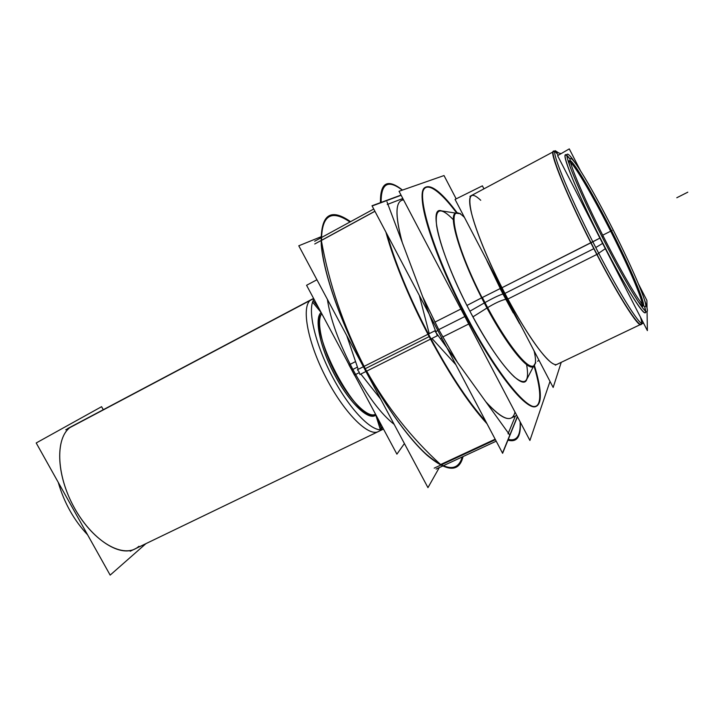 <?xml version="1.0" encoding="UTF-8"?>
<svg xmlns="http://www.w3.org/2000/svg" width="724" height="724" viewBox="0 0 724 724"><rect width="100%" height="100%" fill="white"/><g stroke="black" fill="none" stroke-linecap="round" stroke-linejoin="round"><path stroke-width="1.09" d="M366.67 371.122C386.96 407.06 411.612 438.201 440.626 464.536L495.162 439.187L440.626 464.536C411.639 438.228 386.987 407.087 366.67 371.122C386.96 407.06 411.612 438.201 440.626 464.536C411.639 438.228 386.987 407.087 366.67 371.122C386.96 407.06 411.612 438.201 440.626 464.536C411.639 438.228 386.987 407.087 366.67 371.122M321.356 240.486C329.04 283.555 343.294 325.519 364.109 366.371C343.267 325.429 329.013 283.473 321.356 240.486L374.932 211.299L321.356 240.486C329.04 283.555 343.294 325.519 364.109 366.371C343.267 325.429 329.013 283.473 321.356 240.486L374.932 211.299L321.356 240.486C329.04 283.555 343.294 325.519 364.109 366.371C343.267 325.429 329.013 283.473 321.356 240.486L374.932 211.299L321.356 240.486M365.267 368.661L429.178 336.597M403.567 199.915C395.286 200.575 394.852 214.775 402.282 242.531C395.612 217.96 395.241 203.978 401.15 200.557L403.295 199.399L401.15 200.557C395.241 203.978 395.612 217.96 402.282 242.531C394.852 214.775 395.286 200.575 403.567 199.915C395.286 200.575 394.852 214.775 402.282 242.531C394.852 214.775 395.286 200.575 403.567 199.915C395.286 200.575 394.852 214.775 402.282 242.531C394.852 214.775 395.286 200.575 403.567 199.915C395.286 200.575 394.852 214.775 402.282 242.531C394.852 214.775 395.286 200.575 403.567 199.915M438.744 329.628L422.644 296.668L438.744 329.628L457.441 362.362L438.744 329.628L422.644 296.668L438.744 329.628L422.644 296.668L438.744 329.628L457.441 362.362L438.744 329.628L457.441 362.362L438.744 329.628L464.817 316.533L438.744 329.628L422.644 296.668L438.744 329.628L457.441 362.362L438.744 329.628L457.441 362.362L438.744 329.628L422.644 296.668L438.744 329.628L464.817 316.533M485.831 401.793C502.546 419.938 512.266 423.359 514.99 412.056C512.266 423.359 502.546 419.938 485.831 401.793C497.678 414.942 506.103 420.363 511.108 418.056C506.103 420.363 497.678 414.942 485.831 401.793C502.546 419.938 512.266 423.359 514.99 412.056C512.266 423.359 502.546 419.938 485.831 401.793C502.546 419.938 512.266 423.359 514.99 412.056C512.266 423.359 502.546 419.938 485.831 401.793C502.546 419.938 512.266 423.359 514.99 412.056C512.266 423.359 502.546 419.938 485.831 401.793M352.85 369.439C367.258 395.747 381.032 414.056 394.155 424.364C381.032 414.056 367.258 395.747 352.85 369.439C338.859 342.669 330.37 319.302 327.393 299.347C330.37 319.302 338.859 342.669 352.85 369.439C367.258 395.747 381.032 414.056 394.155 424.364C381.032 414.056 367.258 395.747 352.85 369.439L357.448 367.122L352.85 369.439C338.859 342.669 330.37 319.302 327.393 299.347C330.37 319.302 338.859 342.669 352.85 369.439C367.258 395.747 381.032 414.056 394.155 424.364C381.032 414.056 367.258 395.747 352.85 369.439L357.448 367.122L352.85 369.439C338.859 342.669 330.37 319.302 327.393 299.347C330.37 319.302 338.859 342.669 352.85 369.439C367.258 395.747 381.032 414.056 394.155 424.364C381.032 414.056 367.258 395.747 352.85 369.439C338.859 342.669 330.37 319.302 327.393 299.347C330.37 319.302 338.859 342.669 352.85 369.439M134.709 549.054C118.537 557.453 89.161 537.299 72.255 503.886C55.142 470.573 55.938 434.653 72.101 426.219L72.5 426.002L72.101 426.219C55.938 434.653 55.142 470.573 72.255 503.886C89.161 537.299 118.537 557.453 134.709 549.054L378.29 431.585C368.226 437.115 343.402 412.101 325.167 376.064C306.813 340.09 301.048 304.876 311.266 299.636L72.101 426.219C55.069 434.988 55.359 474.22 74.672 508.411C93.749 542.756 124.637 559.589 138.918 546.267C124.637 559.589 93.749 542.756 74.672 508.411C55.359 474.22 55.069 434.988 72.101 426.219L311.266 299.636L72.101 426.219C55.069 434.988 55.359 474.22 74.672 508.411C93.749 542.756 124.637 559.589 138.918 546.267C124.637 559.589 93.749 542.756 74.672 508.411C55.359 474.22 55.069 434.988 72.101 426.219C55.069 434.988 55.359 474.22 74.672 508.411C93.749 542.756 124.637 559.589 138.918 546.267C124.637 559.589 93.749 542.756 74.672 508.411C55.359 474.22 55.069 434.988 72.101 426.219L311.266 299.636C301.048 304.885 306.822 340.135 325.194 376.118C343.447 412.173 368.29 437.16 378.326 431.567C368.29 437.16 343.447 412.173 325.194 376.118C306.822 340.135 301.048 304.885 311.266 299.636C301.048 304.885 306.822 340.135 325.194 376.118C343.447 412.173 368.29 437.16 378.326 431.567C368.29 437.16 343.447 412.173 325.194 376.118C306.822 340.135 301.048 304.885 311.266 299.636C301.048 304.885 306.822 340.135 325.194 376.118C343.447 412.173 368.29 437.16 378.326 431.567C368.29 437.16 343.447 412.173 325.194 376.118C306.822 340.135 301.048 304.885 311.266 299.636C301.048 304.876 306.813 340.09 325.167 376.064C343.402 412.101 368.226 437.115 378.29 431.585L134.709 549.054M608.015 225.978C625.536 260.088 641.31 295.736 642.333 304.252C641.31 295.736 625.536 260.088 608.015 225.978C629.093 266.921 646.885 308.886 641.464 306.306L641.464 306.306C646.885 308.886 629.093 266.921 608.015 225.978C629.093 266.921 646.885 308.886 641.464 306.306C646.885 308.886 629.093 266.921 608.015 225.978C592.359 195.353 576.214 167.678 570.593 162.366C576.214 167.678 592.359 195.353 608.015 225.978C588.92 188.539 569.498 156.565 568.431 161.841L568.431 161.841C569.498 156.565 588.92 188.539 608.015 225.978C588.92 188.539 569.498 156.565 568.431 161.841C569.498 156.565 588.92 188.539 608.015 225.978M602.875 243.255C625.436 287.374 645.301 318.795 645.491 311.917C645.301 318.795 625.436 287.374 602.875 243.255C577.68 194.358 559.806 150.465 566.304 155.271C559.806 150.465 577.68 194.358 602.875 243.255C623.798 284.143 642.849 314.994 645.111 312.605C642.849 314.994 623.798 284.143 602.875 243.255C629.871 296.08 650.921 326.895 644.595 306.542L645.518 311.085L644.595 306.542C650.921 326.895 629.871 296.08 602.875 243.255C573.001 185.317 555.923 139.75 570.096 159.18L566.992 155.741L570.096 159.18C555.923 139.75 573.001 185.317 602.875 243.255C629.871 296.08 650.921 326.895 644.595 306.542C650.921 326.895 629.871 296.08 602.875 243.255C573.001 185.317 555.923 139.75 570.096 159.18C555.923 139.75 573.001 185.317 602.875 243.255C629.871 296.08 650.921 326.895 644.595 306.542C650.921 326.895 629.871 296.08 602.875 243.255C573.001 185.317 555.923 139.75 570.096 159.18C555.923 139.75 573.001 185.317 602.875 243.255C573.001 185.317 555.923 139.75 570.096 159.18C555.923 139.75 573.001 185.317 602.875 243.255C629.871 296.08 650.921 326.895 644.595 306.542C650.921 326.895 629.871 296.08 602.875 243.255C579.408 197.697 561.679 155.235 565.516 155.171C561.679 155.235 579.408 197.697 602.875 243.255M594.015 248.576C617.038 293.537 638.179 327.076 640.921 324.307L641.428 323.429L640.921 324.307L556.919 364.389C555.453 365.095 553.217 364.208 550.213 361.738C553.217 364.208 555.453 365.095 556.919 364.389L640.921 324.307C638.179 327.076 617.038 293.537 594.015 248.576C568.15 198.467 549.073 151.796 553.616 151.606L554.62 151.723L553.616 151.606C549.073 151.796 568.15 198.467 594.015 248.576C623.998 307.184 647.419 340.271 640.478 317.175C647.419 340.271 623.998 307.184 594.015 248.576C561.543 185.733 543.308 135.795 558.322 155.244C543.308 135.795 561.543 185.733 594.015 248.576C623.998 307.184 647.419 340.271 640.478 317.175C647.419 340.271 623.998 307.184 594.015 248.576C561.543 185.733 543.308 135.795 558.322 155.244C543.308 135.795 561.543 185.733 594.015 248.576M504.872 293.428C485.089 255.69 470.166 216.476 469.695 202.458C469.487 198.575 470.102 196.249 471.532 195.489L553.046 151.913L471.532 195.489C470.102 196.249 469.487 198.575 469.695 202.458C470.166 216.476 485.089 255.69 504.872 293.428C523.714 328.805 538.828 351.574 550.213 361.738C538.828 351.574 523.714 328.805 504.872 293.428C489.044 263.084 475.949 231.318 471.514 213.109C467.586 195.037 470.654 190.756 480.727 200.277C470.654 190.756 467.586 195.037 471.514 213.109C475.949 231.318 489.044 263.084 504.872 293.428C489.044 263.084 475.949 231.318 471.514 213.109C467.586 195.037 470.654 190.756 480.727 200.277C470.654 190.756 467.586 195.037 471.514 213.109C475.949 231.318 489.044 263.084 504.872 293.428C489.044 263.084 475.949 231.318 471.514 213.109C467.586 195.037 470.654 190.756 480.727 200.277C470.654 190.756 467.586 195.037 471.514 213.109C475.949 231.318 489.044 263.084 504.872 293.428C489.044 263.084 475.949 231.318 471.514 213.109C467.586 195.037 470.654 190.756 480.727 200.277C470.654 190.756 467.586 195.037 471.514 213.109C475.949 231.318 489.044 263.084 504.872 293.428C489.044 263.084 475.949 231.318 471.514 213.109C467.586 195.037 470.654 190.756 480.727 200.277M469.894 311.202C452.717 278.487 439.459 244.097 436.653 226.006C434.653 208.268 440.228 206.186 453.369 219.743C440.228 206.186 434.653 208.268 436.653 226.006C439.459 244.097 452.717 278.487 469.894 311.202C487.125 343.339 501.949 365.249 514.339 376.923C525.47 385.946 529.561 381.847 526.62 364.634C529.561 381.847 525.47 385.946 514.339 376.923C501.949 365.249 487.125 343.339 469.894 311.202C487.125 343.339 501.949 365.249 514.339 376.923C525.47 385.946 529.561 381.847 526.62 364.634C529.561 381.847 525.47 385.946 514.339 376.923C501.949 365.249 487.125 343.339 469.894 311.202C495.678 360.787 523.009 391.956 526.764 379.358C523.009 391.956 495.678 360.787 469.894 311.202C440.871 256.504 427.631 205.435 441.595 210.901C427.631 205.435 440.871 256.504 469.894 311.202L484.302 302.949L469.894 311.202C452.717 278.487 439.459 244.097 436.653 226.006C434.653 208.268 440.228 206.186 453.369 219.743C440.228 206.186 434.653 208.268 436.653 226.006C439.459 244.097 452.717 278.487 469.894 311.202L484.302 302.949M465.794 316.044C495.56 373.122 527.543 412.318 536.294 406.255C527.543 412.318 495.56 373.122 465.794 316.044C432.029 252.359 414.001 190.512 425.585 187.281C414.001 190.512 432.029 252.359 465.794 316.044C489.361 360.923 515.036 396.508 528.393 404.535C541.805 412.626 542.919 395.376 533.914 365.602C540.819 388.598 541.697 402.11 536.538 406.128C541.697 402.11 540.819 388.598 533.914 365.602C542.919 395.376 541.805 412.626 528.393 404.535C515.036 396.508 489.361 360.923 465.794 316.044C440.509 267.943 422.517 218.205 422.21 198.24C421.811 178.059 436.961 186.602 456.916 213.29C442.491 194.095 432.137 185.38 425.839 187.154C432.137 185.38 442.491 194.095 456.916 213.29C436.961 186.602 421.811 178.059 422.21 198.24C422.517 218.205 440.509 267.943 465.794 316.044C489.361 360.923 515.036 396.508 528.393 404.535C541.805 412.626 542.919 395.376 533.914 365.602C542.919 395.376 541.805 412.626 528.393 404.535C515.036 396.508 489.361 360.923 465.794 316.044C440.509 267.943 422.517 218.205 422.21 198.24C421.811 178.059 436.961 186.602 456.916 213.29C436.961 186.602 421.811 178.059 422.21 198.24C422.517 218.205 440.509 267.943 465.794 316.044M419.305 295.392L429.232 333.646M431.938 338.434L455.876 364.715M439.278 467.604L427.956 487.641L298.786 245.789L320.904 236.802L298.786 245.789L427.956 487.641L439.278 467.604M463.07 456.563C459.179 472.519 447.206 472.102 427.142 455.306C407.512 437.721 381.838 401.377 360.697 360.018M369.991 377.421C343.375 329.782 323.954 276.061 321.302 245.373C320.108 215.064 329.854 207.164 350.552 221.671M434.192 468.138L495.433 439.685L434.192 468.138M508.031 433.83L515.379 416.056L508.031 433.83M357.412 369.738L434.762 330.868L509.687 434.925L434.762 330.868L357.412 369.738L359.032 371.792L359.946 374.489L437.332 335.728L386.969 201.806L437.332 335.728L359.946 374.489L359.032 371.792L357.412 369.738M360.824 374.055L380.688 399.132L360.824 374.055M436.083 469.089L496.221 441.178L436.083 469.089M314.678 241.237L373.738 209.028L314.678 241.237M346.706 335.511L358.199 369.349L346.706 335.511M314.741 243.988L374.896 211.227L314.741 243.988M402.825 198.494L387.277 204.485L402.825 198.494M440.635 339.022L441.749 337.936L440.635 339.022M433.975 345.52C412.481 306.388 394.073 262.649 385.892 232.069M380.462 202.648C380.136 182.466 387.476 178.276 402.49 190.077M517.452 416.752L502.61 453.296L372.009 205.761L401.024 195.082M520.294 422.155C521.045 436.717 516.936 442.708 507.958 440.138M487.035 423.784C467.532 402.435 446.717 370.426 424.59 327.764M432.671 323.357L433.748 322.768L432.671 323.357M357.267 380.046L348.977 364.914L355.565 361.593L349.773 364.516M346.38 359.71L354.416 375.077L359.312 372.625L355.213 374.679M316.931 279.763L306.569 285.283L396.906 454.147L404.408 443.559L396.906 454.147L306.569 285.283L316.931 279.763M314.008 299.202C306.849 308.822 315.076 344.579 333.194 378.218C351.231 411.92 374.009 434.11 383.494 429.07L130.175 551.236L383.494 429.07C374.009 434.11 351.231 411.92 333.194 378.218C315.076 344.579 306.849 308.822 314.008 299.202M382.77 427.73L381.955 428.128L382.77 427.73M58.255 482.374C64.128 502.728 73.92 520.221 87.622 534.855C73.92 520.221 64.128 502.728 58.255 482.374M383.385 428.87L381.865 429.603L383.385 428.87M313.682 298.587L65.739 429.803L313.682 298.587M110.157 575.109L145.931 543.643L110.157 575.109L36.2 442.97L101.595 406.68L103.27 409.712L101.595 406.68L36.2 442.97L110.157 575.109M382.227 427.395L382.082 427.902L382.227 427.395M314.723 300.532L313.899 299.356L314.723 300.532M381.702 425.739L382.272 427.332L381.702 425.739M375.792 415.123L380.372 429.676L382.417 427.07L380.372 429.676L375.955 414.988C369.095 421.359 350.054 403.702 335.112 375.738C320.08 347.855 313.917 318.388 321.112 312.469L312.56 302.17L321.112 312.469C313.917 318.388 320.08 347.855 335.112 375.738C350.054 403.702 369.095 421.359 375.955 414.988L375.792 415.123M321.791 313.754C306.831 328.234 357.52 424.463 374.77 414.571L375.557 414.246L374.77 414.571C357.52 424.463 306.831 328.234 321.791 313.754M638.45 301.953L642.822 306.433M643.573 305.6C644.306 299.736 626.251 258.866 606.694 221.227M611.074 229.78C593.608 195.208 574.947 163.244 570.25 160.565M569.136 160.674C568.802 161.443 569.145 163.506 570.15 166.846M557.598 155.66L647.374 330.615L647.066 311.655L647.374 330.615L557.598 155.66L569.29 148.891L580.422 170.62L569.29 148.891L557.598 155.66M638.586 284.215L646.894 300.424L647.012 307.881L646.894 300.424L638.586 284.215M599.906 238.106L500.212 288.623L521.651 327.049L500.212 288.623L592.856 241.816C616.812 289.229 639.916 326.524 642.641 323.483L643.156 322.397L642.641 323.483L555.281 365.177L642.641 323.483C639.916 326.524 616.812 289.229 592.856 241.816L599.906 238.106M645.609 311.157L644.74 306.551L645.609 311.157M590.847 242.839C615.907 292.451 639.735 330.234 641.183 324.18C639.735 330.234 615.907 292.451 590.847 242.839M570.168 159.063L566.983 155.624L570.168 159.063M605.327 248.676L598.703 253.201L605.327 248.676M553.869 151.47C547.244 148.266 568.584 200.53 596.838 254.486C568.584 200.53 547.244 148.266 553.869 151.47M558.756 152.981L555.299 150.71C550.521 150.664 571.779 201.734 598.839 253.454L597.01 254.368L598.839 253.454C571.779 201.734 550.521 150.664 555.299 150.71L469.921 196.34L555.299 150.71L558.756 152.981M596.82 254.459L507.895 299.03L596.82 254.459M507.85 299.057L506.112 299.926L486.22 259.147L506.112 299.926L507.85 299.057M501.994 287.718C519.877 323.04 540.077 353.638 550.321 361.81C540.077 353.638 519.877 323.04 501.994 287.718M500.094 288.595L519.452 323.447L500.094 288.595M469.695 202.322C470.129 217.001 486.79 259.835 507.904 299.048C486.79 259.835 470.129 217.001 469.695 202.322M457.731 213.408C445.468 208.63 459.939 258.341 486.99 307.999C494.89 303.184 501.153 300.279 505.768 299.293C501.153 300.279 494.89 303.184 486.99 307.999C459.939 258.341 445.468 208.63 457.731 213.408M481.668 297.836L500.175 288.559L481.668 297.836C504.981 344.099 530.982 375.946 534.303 364.878C530.982 375.946 504.981 344.099 481.668 297.836M482.356 297.474L466.926 305.465L482.356 297.474C505.633 343.656 531.543 375.358 534.701 364.082L526.601 379.657L534.701 364.082C531.543 375.358 505.633 343.656 482.356 297.474M399.033 191.281L529.914 440.464L550.005 381.394L529.914 440.464L399.033 191.281L444.02 175.561L456.174 198.856L444.02 175.561L399.033 191.281M460.871 309.021L434.871 322.153L460.871 309.021M462.446 308.234C492.99 368.724 527.769 412.599 536.801 406.019C542.249 402.263 541.407 388.58 534.267 364.977C541.407 388.58 542.249 402.263 536.801 406.019C527.769 412.599 492.99 368.724 462.446 308.234M457.631 213.381C442.853 193.643 432.337 184.846 426.074 187.009C413.847 190.095 434.472 257.744 470.31 323.203C434.472 257.744 413.847 190.095 426.074 187.009C432.337 184.846 442.853 193.643 457.631 213.381M468.736 323.99L442.699 337.004L468.736 323.99M434.346 345.158C412.309 304.306 396.553 267.364 387.078 234.323M381.123 202.403C381.005 183.371 388.055 179.28 402.291 190.15M520.122 421.821C520.746 435.712 516.8 441.559 508.275 439.35M485.967 421.748C466.817 400.372 446.5 368.959 425.024 327.529M462.211 456.962C457.957 471.958 445.903 470.98 426.047 454.029C406.626 436.346 381.467 400.571 360.724 359.991M369.955 377.267C343.692 330.262 324.452 277.247 321.646 246.658C320.243 216.413 329.682 208.195 349.954 221.997M487.65 307.582L472.908 316.877L487.65 307.582M602.169 236.956C623.943 280.061 644.767 314.316 646.994 311.709C647.971 311.039 647.066 306.858 644.26 299.157C647.066 306.858 647.971 311.039 646.994 311.709C644.767 314.316 623.943 280.061 602.169 236.956M575.851 163.832C571.308 157.008 568.476 153.796 567.363 154.185C563.335 154.04 583.055 200.467 607.572 247.49C583.055 200.467 563.335 154.04 567.363 154.185C568.476 153.796 571.308 157.008 575.851 163.832M483.949 188.846L482.392 185.842L455.061 199.408L553.163 387.449L455.061 199.408L482.392 185.842L483.949 188.846M561.236 362.335L553.163 387.449L561.236 362.335M401.132 195.281L372.127 205.987L502.492 453.079L517.352 416.553M612.676 228.956C592.847 189.652 571.806 154.348 570.295 158.864C567.933 161.226 586.268 203.815 608.332 246.16M608.25 220.295C630.269 262.667 649.989 308.252 644.966 306.569C641.853 306.704 622.83 275.002 603.282 236.305L602.124 236.875M437.758 330.37L435.848 331.782L437.758 330.37M380.806 429.558L381.349 428.671L380.806 429.558M381.295 428.346L379.819 429.739L382.299 426.834L381.295 428.346L378.29 419.359L381.295 428.346L382.299 426.834L381.295 428.346L378.29 419.359L381.295 428.346L382.299 426.834L381.295 428.346M375.901 414.879C369.041 421.205 350.054 403.576 335.158 375.702C320.171 347.9 314.017 318.515 321.166 312.587C314.017 318.515 320.171 347.9 335.158 375.702C350.054 403.576 369.041 421.205 375.901 414.879C369.041 421.205 350.054 403.576 335.158 375.702C320.171 347.9 314.017 318.515 321.166 312.587C314.017 318.515 320.171 347.9 335.158 375.702C350.054 403.576 369.041 421.205 375.901 414.879C369.041 421.205 350.054 403.576 335.158 375.702C320.171 347.9 314.017 318.515 321.166 312.587C314.017 318.515 320.171 347.9 335.158 375.702C350.054 403.576 369.041 421.205 375.901 414.879M318.524 307.628L313.157 300.686L318.524 307.628M375.548 414.228C368.254 418.644 350.371 401.295 336.334 375.023C322.216 348.823 315.872 320.877 321.773 313.709C315.872 320.877 322.216 348.823 336.334 375.023C350.371 401.295 368.254 418.644 375.548 414.228C368.254 418.644 350.371 401.295 336.334 375.023C322.216 348.823 315.872 320.877 321.773 313.709C315.872 320.877 322.216 348.823 336.334 375.023C350.371 401.295 368.254 418.644 375.548 414.228C368.254 418.644 350.371 401.295 336.334 375.023C322.216 348.823 315.872 320.877 321.773 313.709C315.872 320.877 322.216 348.823 336.334 375.023C350.371 401.295 368.254 418.644 375.548 414.228L374.77 414.571L375.548 414.228M313.582 298.406L67.649 428.572L313.582 298.406M381.385 428.626L381.15 429.269L381.385 428.626M595.771 247.527L602.621 243.409M504.927 293.41L593.834 248.676M502.918 293.962L513.271 312.895L502.918 293.962L487.116 261.165L502.918 293.962L513.271 312.895L502.918 293.962L487.116 261.165L502.918 293.962L513.271 312.895L502.918 293.962L487.116 261.165L502.918 293.962C498.682 295.383 492.601 298.306 484.682 302.732C454.183 245.137 444.554 197.643 464.455 217.417C444.554 197.643 454.183 245.137 484.682 302.732C514.737 360.733 542.095 384.381 534.095 350.905C542.095 384.381 514.737 360.733 484.682 302.732C492.601 298.306 498.682 295.383 502.918 293.962C498.682 295.383 492.601 298.306 484.682 302.732C454.183 245.137 444.554 197.643 464.455 217.417C444.554 197.643 454.183 245.137 484.682 302.732C514.737 360.733 542.095 384.381 534.095 350.905C542.095 384.381 514.737 360.733 484.682 302.732C459.043 254.26 446.473 208.829 458.274 213.508C446.473 208.829 459.043 254.26 484.682 302.732C507.497 346.678 531.425 375.068 534.547 364.38L535.796 362.733L534.547 364.38C531.425 375.068 507.497 346.678 484.682 302.732M687.8 192.186L676.795 197.752L687.8 192.186M612.079 230.467L602.721 235.2L612.079 230.467M352.452 369.638L357.448 367.122L352.452 369.638M375.086 414.454C367.466 418.056 349.683 400.3 335.909 374.227C322.062 348.217 315.945 320.813 321.773 313.709C315.945 320.813 322.062 348.217 335.909 374.227C349.683 400.3 367.466 418.056 375.086 414.454M72.5 426.002L311.51 299.492L72.5 426.002M460.346 213.48L458.274 213.508L460.346 213.48M537.552 361.222L539.027 360.353L537.552 361.222M516.755 415.413L511.108 418.056L516.755 415.413M642.351 320.822L641.491 323.248L642.351 320.822M561.037 153.669L554.81 151.778L561.037 153.669M458.609 213.562L441.26 210.847L458.609 213.562"/></g></svg>
